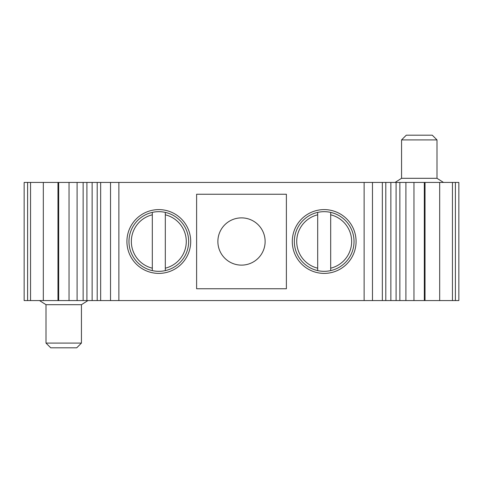 <?xml version="1.0" encoding="UTF-8"?>
<svg xmlns="http://www.w3.org/2000/svg" width="483" height="483" viewBox="0 0 483 483"><rect width="100%" height="100%" fill="white"/><g stroke="black" fill="none" stroke-linecap="round" stroke-linejoin="round"><path stroke-width="0.72" d="M382.343 300.565L458.85 300.565L458.85 182.435L24.15 182.435L24.15 300.565L382.343 300.565L382.343 182.435M292.293 241.5A31.896 31.896 0 0 0 324.19 273.396A31.896 31.896 0 0 0 356.08 241.5A31.896 31.896 0 0 0 324.19 209.604A31.896 31.896 0 0 0 292.293 241.5M286.389 288.749L196.611 288.749L196.611 194.251L286.389 194.251L286.389 288.749M126.92 241.5A31.896 31.896 0 0 0 158.81 273.396A31.896 31.896 0 0 0 190.707 241.5A31.896 31.896 0 0 0 158.81 209.604A31.896 31.896 0 0 0 126.92 241.5M69.039 300.565L69.039 182.435M413.961 182.435L413.961 300.565M396.096 300.565L396.096 182.435M86.904 182.435L86.904 300.565M436.994 178.305L436.994 139.913L432.273 135.186L406.281 135.186L401.56 139.913L401.56 178.305L436.994 178.305L443.497 182.435M401.56 178.305L395.064 182.435M436.994 139.913L401.56 139.913M87.936 300.565L81.44 304.695L46.006 304.695L39.503 300.565M46.006 343.087L81.44 343.087L76.719 347.814L50.727 347.814L46.006 343.087L46.006 304.695M81.44 304.695L81.44 343.087M317.693 212.387A29.825 29.825 0 0 0 317.693 270.613L317.693 268.186L317.693 270.613A29.825 29.825 0 0 1 324.19 211.675A29.825 29.825 0 0 1 330.686 212.387L330.686 270.613A29.825 29.825 0 0 0 330.686 212.387A29.825 29.825 0 0 1 324.19 271.325A29.825 29.825 0 0 1 317.693 212.387L317.693 268.186A27.465 27.465 0 0 1 317.693 214.814L317.693 212.387M330.686 212.387L330.686 214.814A27.465 27.465 0 0 1 330.686 268.186L330.686 270.613A29.825 29.825 0 0 0 330.686 212.387M217.875 241.5A23.625 23.625 0 0 0 241.5 265.125A23.625 23.625 0 0 0 265.125 241.5A23.625 23.625 0 0 0 241.5 217.875A23.625 23.625 0 0 0 217.875 241.5M152.314 212.387A29.825 29.825 0 0 0 152.314 270.613L152.314 268.186L152.314 270.613A29.825 29.825 0 0 1 158.81 211.675A29.825 29.825 0 0 1 165.307 212.387L165.307 270.613A29.825 29.825 0 0 0 165.307 212.387A29.825 29.825 0 0 1 158.81 271.325A29.825 29.825 0 0 1 152.314 212.387L152.314 268.186A27.465 27.465 0 0 1 152.314 214.814L152.314 212.387M165.307 212.387L165.307 214.814A27.465 27.465 0 0 1 165.307 268.186L165.307 270.613A29.825 29.825 0 0 0 165.307 212.387M372.471 182.435L372.471 300.565M364.122 300.565L364.122 182.435M118.878 182.435L118.878 300.565M110.529 300.565L110.529 182.435M100.657 182.435L100.657 300.565M57.972 300.565L57.972 182.435M58.678 182.435L58.678 300.565M43.325 182.435L43.325 300.565M30.55 300.565L30.55 182.435M27.603 182.435L27.603 300.565M455.397 300.565L455.397 182.435M452.45 182.435L452.45 300.565M439.675 300.565L439.675 182.435M425.028 182.435L425.028 300.565M424.322 300.565L424.322 182.435M399.858 300.565L399.858 182.435M83.142 182.435L83.142 300.565M385.802 182.435L385.802 300.565M97.198 182.435L97.198 300.565M405.901 182.435L405.901 300.565M390.874 182.435L390.874 300.565M92.126 182.435L92.126 300.565M77.099 182.435L77.099 300.565"/></g></svg>
